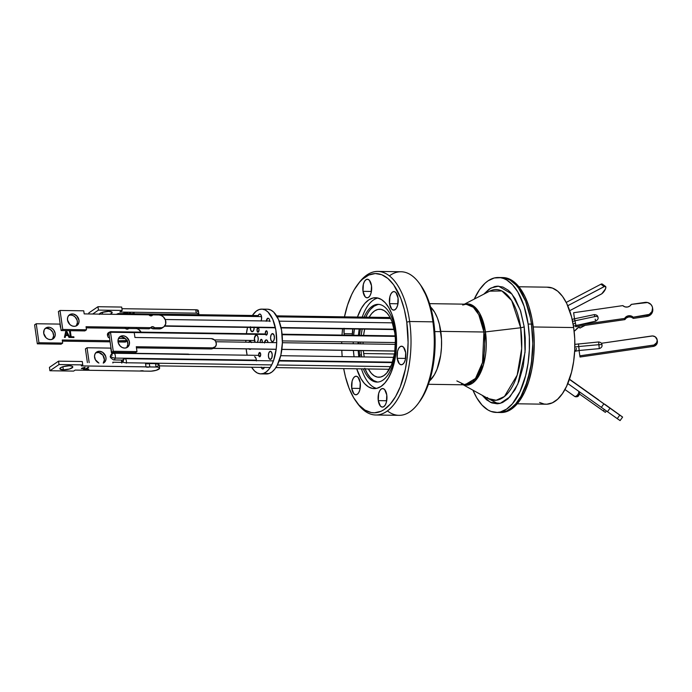 <?xml version="1.0" encoding="UTF-8"?>
<svg xmlns="http://www.w3.org/2000/svg" width="692" height="692" viewBox="0 0 692 692"><rect width="100%" height="100%" fill="white"/><g stroke="black" fill="none" stroke-linecap="round" stroke-linejoin="round"><path stroke-width="1.04" d="M517.218 403.791L546.1 404.214A58.517 27.888 -89.2 0 0 573.677 327.558L533.255 326.961L573.677 327.558A58.517 27.888 -89.2 0 0 547.822 287.189L518.939 286.765M531.456 324.098A67.479 32.161 90.8 0 1 499.65 412.493A67.479 32.161 -89.2 0 0 531.456 324.098L532.875 324.124L531.456 324.098L532.814 343.621L532.174 356.812L530.323 369.545L525.444 386.733L520.972 396.282L515.722 403.86L512.858 406.81L506.821 410.91L499.615 412.493L506.821 410.91L509.883 409.171L515.722 403.86L520.972 396.282L527.339 381.335L531.395 363.265L532.814 343.621L531.456 324.098L528.134 324.055A67.479 32.161 90.8 0 1 496.328 412.449A67.479 32.161 90.8 0 1 472.921 390.158L476.84 398.012L482.073 405.131L487.886 409.932L490.948 411.411L497.219 412.432L500.377 411.974L506.561 409.119L512.4 403.808L519.995 391.681L525.643 375.54L528.074 363.213L529.328 350.195L529.345 336.969L528.134 324.055L531.456 324.098L530.401 317.913L531.456 324.098A67.479 32.161 -89.2 0 0 501.631 277.553A67.479 32.161 90.8 0 1 531.456 324.098M496.328 412.449L501.077 412.518A67.479 32.161 -89.2 0 0 532.875 324.124A67.479 32.161 -89.2 0 0 503.058 277.57L498.309 277.501A67.479 32.161 90.8 0 1 528.134 324.055L524.121 306.331L517.806 291.938L512.573 284.819L506.752 280.009L503.689 278.539L500.576 277.7L494.261 277.976L488.076 280.822L485.101 283.184L479.53 289.663L474.262 299.091A67.479 32.161 90.8 0 1 498.309 277.501M500.359 412.493L505.117 412.043L508.248 410.936L514.286 406.835L519.856 400.357L524.744 391.75L528.757 381.353L531.75 369.563L533.593 356.83L534.233 343.639L533.636 330.508L531.819 317.931L528.87 306.4L524.882 296.349L520.021 288.175L514.467 282.18L508.438 278.608L502.167 277.587M539.604 402.502L544.137 404.042L546.87 404.206L552.32 402.839L557.553 399.284L562.388 393.67L566.627 386.214L571.523 372.209L573.625 361.518L574.715 350.23L574.732 338.76L573.677 327.558L571.601 317.057L566.739 303.477L562.527 296.384L557.709 291.194L552.484 288.088L547.043 287.206M500.74 277.561L503.897 277.752L510.073 280.061L515.895 284.87L518.593 288.157L525.574 301.141L530.401 317.913L525.574 301.141L518.593 288.157L515.895 284.87L510.073 280.061L503.897 277.752L500.74 277.561M260.33 342.402A2.163 1.029 90.8 0 1 261.135 339.374L262.164 340.369L262.104 342.765M257.372 342.358A4.048 1.929 90.8 0 0 258.151 337.834A4.048 1.929 90.8 0 0 256.351 334.997L256.351 334.997A4.048 1.929 90.8 0 0 256.031 335.058L254.422 338.128L255.132 342.341A4.048 1.929 90.8 0 1 254.431 338.111A4.048 1.929 90.8 0 1 256.031 335.058L257.459 335.758L258.116 337.627L258.168 339.971L257.277 342.488M266.273 320.976A4.048 1.929 90.8 0 1 267.83 318.208L269.257 318.917L270.01 321.546M257.934 316.547A4.048 1.929 90.8 0 1 259.439 314.073L260.547 314.384L261.368 315.933L261.576 318.995L260.988 321.027M254.146 327.005L253.774 330.023L252.502 331.658A4.048 1.929 90.8 0 1 252.173 331.71A4.048 1.929 90.8 0 1 250.314 327.437M248.878 342.229A4.048 1.929 90.8 0 1 249.795 341.372L251.507 342.601M251.04 348.803L250.331 349.356A4.048 1.929 90.8 0 1 250.002 349.417A4.048 1.929 90.8 0 1 249.111 348.932M264.396 367.296L263.116 368.931A4.048 1.929 90.8 0 1 262.796 368.992A4.048 1.929 90.8 0 1 261.282 367.383M270.053 351.354L271.48 352.055L272.233 354.685L271.861 357.703L270.589 359.338A4.048 1.929 90.8 0 1 270.261 359.399A4.048 1.929 90.8 0 1 268.392 355.662A4.048 1.929 90.8 0 1 270.053 351.354A4.048 1.929 90.8 0 1 270.382 351.302A4.048 1.929 90.8 0 1 272.25 355.031A4.048 1.929 90.8 0 1 270.589 359.338L269.162 358.638L268.409 356.008L268.781 352.989L270.053 351.354M264.482 342.462A4.048 1.929 90.8 0 1 265.996 339.962L267.103 340.274L268.081 342.54M259.811 356.778A2.163 1.029 90.8 0 1 259.63 356.804A2.163 1.029 90.8 0 1 258.635 354.814A2.163 1.029 90.8 0 1 259.526 352.513L260.685 354.295L259.811 356.778L258.644 354.996L259.526 352.513A2.163 1.029 90.8 0 1 259.699 352.488A2.163 1.029 90.8 0 1 260.694 354.477A2.163 1.029 90.8 0 1 259.811 356.778M258.159 332.169A2.163 1.029 90.8 0 1 257.986 332.203A2.163 1.029 90.8 0 1 256.983 330.214A2.163 1.029 90.8 0 1 257.874 327.913L258.635 328.285L259.033 329.695L258.159 332.169L256.992 330.395L257.874 327.913A2.163 1.029 90.8 0 1 258.047 327.887A2.163 1.029 90.8 0 1 259.042 329.876A2.163 1.029 90.8 0 1 258.159 332.169M266.489 335.075A2.163 1.029 90.8 0 1 266.316 335.11A2.163 1.029 90.8 0 1 265.321 333.12A2.163 1.029 90.8 0 1 266.204 330.819L266.965 331.191L267.372 332.601L266.489 335.075L265.728 334.703L265.33 333.302L266.204 330.819A2.163 1.029 90.8 0 1 266.377 330.785A2.163 1.029 90.8 0 1 267.38 332.783A2.163 1.029 90.8 0 1 266.489 335.075M272.76 341.64A4.048 1.929 90.8 0 1 272.432 341.692A4.048 1.929 90.8 0 1 270.563 337.964A4.048 1.929 90.8 0 1 272.224 333.648L273.928 334.876L274.421 337.782L273.772 340.602L272.38 341.692L271.048 340.412L270.563 337.514L271.203 334.686L272.224 333.648A4.048 1.929 90.8 0 1 272.553 333.596A4.048 1.929 90.8 0 1 274.421 337.333A4.048 1.929 90.8 0 1 272.76 341.64M266.091 373.957L269.119 373.542A32.394 15.432 -89.2 0 0 282.388 339.063A32.394 15.432 -89.2 0 0 267.449 309.203L261.758 309.116A32.394 15.432 90.8 0 1 276.696 338.976A32.394 15.432 90.8 0 1 263.427 373.464L269.119 373.542L272.06 371.907L274.81 369.095L277.25 365.238L280.883 354.97L282.388 342.661L281.549 330.188L278.495 319.462L273.686 312.092L270.84 310.051L267.847 309.22M260.806 373.888L266.498 373.974A32.394 15.432 -89.2 0 0 269.119 373.542L263.427 373.464A32.394 15.432 90.8 0 1 260.806 373.888A32.394 15.432 90.8 0 1 251.611 367.244L254.57 370.998L257.407 373.04L260.4 373.87L263.427 373.464L266.368 371.82L269.11 369.018L271.558 365.151L273.608 360.376L276.229 348.872L276.696 342.575L275.857 330.11L272.804 319.375L267.986 312.005L265.148 309.964L262.156 309.134L259.128 309.549A32.394 15.432 90.8 0 1 261.758 309.116M259.128 309.549L256.187 311.192L252.372 315.491A32.394 15.432 90.8 0 1 259.128 309.549M246.387 333.682A32.394 15.432 90.8 0 1 247.546 327.402L246.326 334.141M245.868 340.369L245.833 342.185A32.394 15.432 90.8 0 1 245.868 340.369M246.162 348.889L247.13 355.204A32.394 15.432 90.8 0 1 246.162 348.889M260.391 342.644L260.278 341.018L261.135 339.374A2.163 1.029 90.8 0 1 261.308 339.348A2.163 1.029 90.8 0 1 262.199 342.428M266.23 321.287L267.83 318.208A4.048 1.929 90.8 0 1 268.15 318.156L268.15 318.156M258.159 315.708L259.439 314.073A4.048 1.929 90.8 0 1 259.768 314.021A4.048 1.929 90.8 0 1 261.507 316.512A4.048 1.929 90.8 0 1 261.048 320.906M254.163 327.498A4.048 1.929 90.8 0 1 252.502 331.658L250.798 330.43L250.366 326.745M250.911 348.958A4.048 1.929 90.8 0 1 250.331 349.356L248.904 348.656M248.783 342.41L249.795 341.372A4.048 1.929 90.8 0 1 250.123 341.32A4.048 1.929 90.8 0 1 251.343 342.263M254.941 356.864L256.127 358.672L256.386 360.939M264.344 367.426A4.048 1.929 90.8 0 1 263.116 368.931L262.008 368.628L261.187 367.08M264.396 343.042L265.996 339.962A4.048 1.929 90.8 0 1 266.316 339.91A4.048 1.929 90.8 0 1 268.081 342.514M254.518 356.761A4.048 1.929 90.8 0 1 256.395 360.618M578.702 391.283A3.348 1.695 125.3 0 1 577.586 394.855A3.348 1.695 125.3 0 1 574.628 396.378A3.019 2.595 115.3 0 0 574.991 396.585A3.019 2.595 -64.7 0 1 574.628 396.378A3.348 1.695 -54.7 0 0 577.586 394.855A3.348 1.695 -54.7 0 0 578.702 391.283M121.818 363.118L121.68 361.605A3.019 0.562 6.7 0 0 122.026 361.925L122.026 361.925A3.019 0.562 -173.3 0 1 121.68 361.596A3.019 0.562 -173.3 0 1 123.28 361.302A3.348 1.592 90.8 0 1 124.88 358.681A3.348 1.592 90.8 0 1 126.376 362.764A3.019 0.562 -173.3 0 1 122.32 362.063L122.32 362.063A3.019 0.562 6.7 0 0 126.376 362.764A3.348 1.592 90.8 0 1 126.316 363.188M390.746 366.648L277.38 364.987L390.746 366.648M271.688 364.9L126.376 362.764L271.688 364.9M564.949 389.51L574.498 396.3A3.348 1.695 -54.7 0 0 574.628 396.378M574.377 396.205A3.348 1.695 -54.7 0 0 574.498 396.3L577.059 396.784L578.382 396.118L579.662 393.8L579.092 391.56M578.737 394.812L578.382 395.348A3.019 2.595 -64.7 0 1 574.991 396.585M126.376 362.764A3.348 1.592 -89.2 0 0 124.949 358.69M574.827 347.055A9.826 1.842 -5.1 0 1 578.728 346.536L578.529 343.82L578.728 346.536L598.865 344.677A3.019 0.562 -5.1 0 1 601.979 344.962L601.979 344.962A3.019 0.562 174.9 0 0 598.865 344.677L598.675 341.96L598.865 344.677L578.728 346.536L579.152 350.489L578.728 346.536A9.826 1.842 174.9 0 0 574.827 347.055M599.09 345.913L598.978 344.668L599.09 345.913M213.162 348.327L276.177 349.252L213.162 348.327M281.869 349.33L394.95 351L281.869 349.33M576.306 348.31A3.348 2.872 -113.7 0 1 574.715 351.337A3.348 2.872 -113.7 0 1 574.654 351.354A3.348 2.872 66.3 0 0 574.767 351.311M574.853 344.357L598.675 341.96C600.89 342.315 602.005 343.362 602.005 345.092C602.308 346.631 601.4 347.808 599.289 348.63L598.865 344.677L599.289 348.63L579.152 350.489L578.953 347.773M113.566 359.918A3.348 1.592 -89.2 0 0 115.175 358.084A3.019 1.168 -166 0 1 111.239 356.691L110.971 356.406A3.019 1.168 -166 0 1 110.694 355.714C109.544 356.7 110.556 358.11 113.713 359.935L122.25 360.065M110.694 355.714C110.642 354.538 111.68 353.716 113.808 353.24L113.808 353.24A3.348 1.592 90.8 0 1 115.175 358.084L256.377 360.16L115.175 358.084A3.019 1.168 14 0 1 111.239 356.691L110.971 356.406A3.019 1.168 14 0 1 110.694 355.705A3.019 1.168 -166 0 1 112.355 355.1M113.955 353.257A3.348 1.592 -89.2 0 1 115.175 358.084A3.348 1.592 90.8 0 1 113.713 359.935M392.511 362.158L279.291 360.497L392.511 362.158M572.604 321.408A9.826 3.823 -12.4 0 1 574.983 320.785L574.507 318.796L574.983 320.785L594.774 316.599A3.019 1.176 -12.4 0 1 597.914 317.109A3.019 1.176 167.6 0 0 594.774 316.599L594.298 314.609L594.774 316.599L574.983 320.785L575.891 325.344L574.983 320.785A9.826 3.823 167.6 0 0 572.604 321.408M574.87 320.803L575.415 323.354A3.131 1.22 167.6 0 0 573.149 324.271M164.834 325.837L275.347 327.463L164.834 325.837M281.038 327.541L394.18 329.21L281.038 327.541M572.18 319.436L574.507 318.796L573.633 312.723L622.791 305.613L573.633 312.723L574.507 318.796L594.298 314.609C596.53 314.782 597.741 315.613 597.923 317.109C598.554 318.519 597.802 319.868 595.682 321.157L595.198 319.168M597.923 317.135L598.009 317.576L597.923 317.135M107.917 335.274L108.082 334.72A3.019 2.249 -36.3 0 1 108.895 333.406A3.019 2.249 143.7 0 0 108.082 334.72L107.917 335.274A3.019 2.249 143.7 0 0 108.134 337.099A3.019 2.249 -36.3 0 1 107.917 335.274M108.999 333.293A3.019 2.249 -36.3 0 1 110.132 332.532A3.019 2.249 143.7 0 0 108.999 333.293M265.425 333.959L110.703 331.693A3.348 1.592 90.8 0 1 111.55 332.212A3.019 2.249 143.7 0 0 110.928 332.272A3.019 2.249 -36.3 0 1 111.55 332.212A3.348 1.592 -89.2 0 0 110.478 331.719M109.535 337.843A3.019 2.249 -36.3 0 1 108.134 337.099L109.587 338.189M111.55 332.212L265.607 334.478L111.55 332.212A3.348 1.592 90.8 0 1 111.594 332.281M282.137 334.72L395.21 336.381L282.137 334.72M258.211 315.578L118.375 313.528A3.348 1.592 90.8 0 1 119.431 314.41A3.348 1.592 -89.2 0 0 118.159 313.554M149.005 314.947L152.569 314.998L149.005 314.947M159.99 315.111L261.515 316.599L159.99 315.111M277.207 316.832L390.651 318.493L277.207 316.832M483.924 332.004L440.787 331.373L483.924 332.004L478.777 314.67L473.363 307.317L466.105 304.186A40.326 19.22 -89.2 0 1 483.924 332.004A3.78 1.055 171.8 0 0 485.455 331.918A3.78 1.055 -8.2 0 1 483.924 332.004A40.326 19.22 -89.2 0 1 464.92 384.83L475.499 378.455L482.506 362.496L483.924 332.004M464.981 304.169L473.216 305.786L479.547 313.113L485.455 331.918A40.664 19.376 90.8 0 1 463.796 384.813L475.257 380.773L483.474 364.736L485.455 331.918L520.669 327.766L485.455 331.918A40.664 19.376 90.8 0 0 464.981 304.169M489.659 291.159A55.403 26.4 -89.2 0 1 520.669 327.766A3.78 1.055 171.8 0 0 524.19 326.728L525.064 352.219L517.832 384.069L509.969 396.845L500.238 403.332L490.446 402.346L482.22 395.296L486.511 399.786L491.761 402.908L497.237 403.799L499.987 403.393L502.712 402.433L507.98 398.851L515.047 389.674L518.948 381.344L523.204 366.353L525.228 349.521L525.245 337.99L524.19 326.728L520.695 311.279L515.185 298.728L510.618 292.517L508.136 290.156L502.876 287.042L497.41 286.151L494.659 286.549L489.261 289.04L483.708 294.23L490.905 288.028L498.534 286.151L511.924 294.022L520.306 310.111L524.19 326.728A3.78 1.055 -8.2 0 1 520.669 327.766L521.682 348.586L517.166 375.142L504.451 396.499L496.138 400.261L488.076 398.54A55.403 26.4 -89.2 0 0 514.156 382.944A55.403 26.4 -89.2 0 0 520.669 327.766L511.665 300.544L501.908 290.96L489.659 291.159L464.418 304.16M498.119 403.73L488.742 398.886L487.341 397.476M456.85 380.929L464.92 384.83L428.4 384.294M344.365 335.127A9.281 4.429 90.8 0 1 344.097 333.665L352.505 333.786L344.097 333.665L344.123 328.276M352.695 328.942A9.281 4.429 90.8 0 1 352.193 335.239L352.695 328.942M351.735 388.307L360.151 388.437L351.735 388.307L352.098 381.231L353.214 378.403L354.745 376.656L356.466 376.249L358.11 377.261L360.229 382.693A9.281 4.429 90.8 0 1 355.844 394.786A9.281 4.429 90.8 0 1 351.735 388.307A9.281 4.429 90.8 0 1 356.12 376.223A9.281 4.429 90.8 0 1 360.229 382.693L359.866 389.778L358.75 392.606L357.219 394.353L355.498 394.751L353.854 393.748L351.735 388.307M378.273 400.625L386.69 400.746L378.273 400.625L378.645 393.549L379.761 390.712L381.292 388.965L383.013 388.567L384.657 389.579L386.776 395.011A9.281 4.429 90.8 0 1 382.391 407.104A9.281 4.429 90.8 0 1 378.273 400.625A9.281 4.429 90.8 0 1 382.659 388.532A9.281 4.429 90.8 0 1 386.776 395.011L386.404 402.095L385.297 404.924L383.766 406.671L382.045 407.069L380.392 406.057L378.273 400.625M397.182 358.3L405.599 358.421L397.182 358.3L397.554 351.216L398.661 348.387L400.192 346.64L401.914 346.242L403.566 347.246L405.685 352.686A9.281 4.429 90.8 0 1 401.299 364.77A9.281 4.429 90.8 0 1 397.182 358.3A9.281 4.429 90.8 0 1 401.568 346.208A9.281 4.429 90.8 0 1 405.685 352.686L405.313 359.762L404.206 362.591L402.666 364.338L400.945 364.736L399.301 363.733L397.182 358.3M389.544 303.65L397.961 303.779L389.544 303.65L389.916 296.574L391.023 293.745L392.554 291.998L394.276 291.591L395.928 292.604L398.047 298.036A9.281 4.429 90.8 0 1 393.661 310.128A9.281 4.429 90.8 0 1 389.544 303.65A9.281 4.429 90.8 0 1 393.93 291.566A9.281 4.429 90.8 0 1 398.047 298.036L397.675 305.12L396.559 307.949L395.028 309.696L393.307 310.094L391.663 309.09L389.544 303.65M362.997 291.341L371.414 291.462L362.997 291.341L363.369 284.256L364.476 281.428L366.016 279.68L367.729 279.283L369.381 280.286L371.5 285.727A9.281 4.429 90.8 0 1 367.115 297.811A9.281 4.429 90.8 0 1 362.997 291.341A9.281 4.429 90.8 0 1 367.383 279.248A9.281 4.429 90.8 0 1 371.5 285.727L371.128 292.803L370.021 295.631L368.49 297.378L366.769 297.785L365.117 296.773L362.997 291.341M375.73 414.992L398.981 415.338A71.795 34.211 -89.2 0 0 432.898 321.841L409.647 321.503A71.795 34.211 -89.2 0 0 359.131 282.604L357.764 284.395A69.641 33.181 90.8 0 1 406.766 322.126L409.647 321.503L432.898 321.841L433.815 322.524A69.641 33.181 -89.2 0 0 420.779 285.32L419.473 283.486A71.795 34.211 90.8 0 1 432.898 321.841A71.795 34.211 -89.2 0 0 401.092 271.757L377.841 271.411A71.795 34.211 90.8 0 1 409.647 321.503A71.795 34.211 90.8 0 1 375.73 414.992A71.795 34.211 90.8 0 1 356.7 402.32M342.168 356.596A69.641 33.181 90.8 0 1 341.796 350.29L342.168 356.596M341.692 343.595A69.641 33.181 90.8 0 1 341.718 341.779L341.692 343.595M342.012 335.092A69.641 33.181 90.8 0 1 342.575 328.795L342.012 335.092M344.46 316.85A69.641 33.181 90.8 0 1 357.764 284.395M389.406 275.857A71.795 34.211 90.8 0 1 419.473 283.486M361.466 354.987A38.864 18.52 -89.2 0 0 361.752 356.89L361.466 354.987L359.753 354.961L361.466 354.987A38.864 18.52 -89.2 0 1 360.982 350.576L361.466 354.987M365.056 368.905A38.864 18.52 -89.2 0 0 377.832 382.045M395.34 331.468A38.864 18.52 90.8 0 1 376.976 382.079A38.864 18.52 90.8 0 1 363.343 368.888A38.864 18.52 90.8 0 0 386.274 377.053A38.864 18.52 90.8 0 0 395.34 331.468L395.928 331.243L395.34 331.468A38.864 18.52 90.8 0 0 381.915 305.241A38.864 18.52 90.8 0 0 364.104 317.135A38.864 18.52 90.8 0 1 378.117 304.35A38.864 18.52 90.8 0 1 395.34 331.468M360.048 356.864A38.864 18.52 90.8 0 1 359.753 354.961A38.864 18.52 90.8 0 1 359.269 350.55A38.864 18.52 90.8 0 0 359.753 354.961L358.906 356.847L359.753 354.961A38.864 18.52 90.8 0 0 360.048 356.864M377.936 298.036A45.456 21.66 -89.2 0 0 362.227 317.109A45.456 21.66 -89.2 0 1 377.936 298.036M359.235 329.037A45.456 21.66 -89.2 0 0 358.413 335.326A45.456 21.66 -89.2 0 1 359.235 329.037M358.015 342.021A45.456 21.66 -89.2 0 0 357.989 343.837A45.456 21.66 -89.2 0 1 358.015 342.021M358.188 350.533A45.456 21.66 -89.2 0 0 358.828 356.847A45.456 21.66 -89.2 0 1 358.188 350.533M359.018 343.846A38.864 18.52 90.8 0 1 359.044 342.03A38.864 18.52 90.8 0 0 359.018 343.846M359.494 335.343A38.864 18.52 90.8 0 1 360.454 329.055A38.864 18.52 90.8 0 0 359.494 335.343M361.466 368.853A45.456 21.66 -89.2 0 0 376.604 388.385A45.456 21.66 -89.2 0 1 361.466 368.853M395.694 329.435A45.456 21.66 90.8 0 1 374.216 388.627A45.456 21.66 90.8 0 1 356.7 368.784L360.956 378.671L364.459 383.524L368.369 386.828L372.521 388.454L376.768 388.35L380.946 386.499L384.89 382.987L388.446 377.944L391.482 371.561L393.878 364.096L396.43 347.064L395.694 329.435L394.111 321.244L391.793 313.9L388.826 307.68L385.314 302.828L381.413 299.524L377.252 297.889L373.005 298.001L368.836 299.852L364.892 303.364L361.328 308.407L357.461 317.04A45.456 21.66 90.8 0 1 375.557 297.724A45.456 21.66 90.8 0 1 395.694 329.435M358.447 283.521A71.795 34.211 90.8 0 1 377.841 271.411M434.766 331.58L440.821 331.667A40.378 19.246 -89.2 0 0 430.588 306.988L434.723 312.343L437.361 317.87L439.42 324.392L441.522 339.409L441.479 347.323L440.7 355.108L437.084 369.095L434.386 374.761L429.507 380.981A40.378 19.246 -89.2 0 0 440.821 331.667L434.766 331.58M363.689 353.517L394.509 353.975L363.689 353.517A34.012 16.21 90.8 0 1 363.343 350.61L363.689 353.517A34.012 16.21 90.8 0 0 364.26 356.925L363.689 353.517M369.113 317.221L371.777 313.45L374.727 310.82L377.849 309.436L381.024 309.359L384.138 310.578L387.053 313.052L389.683 316.685L391.906 321.339L394.821 332.956A34.012 16.21 90.8 0 1 378.758 377.244A34.012 16.21 90.8 0 1 368.36 368.957L371.448 373.429L374.372 375.903L377.486 377.123L380.661 377.036L383.783 375.652L386.733 373.023L391.672 364.476L394.717 352.704L395.409 339.478L394.821 332.956A34.012 16.21 90.8 0 0 379.752 309.229A34.012 16.21 90.8 0 0 369.121 317.213M363.041 343.907A34.012 16.21 90.8 0 1 363.066 342.09L363.041 343.907M363.568 335.404A34.012 16.21 90.8 0 1 364.667 329.115L363.568 335.404M420.693 285.19L427.838 298.728L431.393 309.981L433.815 322.524L435.13 342.696L433.599 362.945L431.038 375.626L425.147 392.191L419.032 402.389M356.043 401.421L357.357 403.254A71.795 34.211 -89.2 0 0 396.819 400.4A71.795 34.211 -89.2 0 0 409.647 321.503L406.766 322.126A69.641 33.181 90.8 0 1 394.319 398.653A69.641 33.181 90.8 0 1 356.043 401.421A69.641 33.181 90.8 0 1 343.699 368.594L345.438 376.768L348.993 388.022L353.543 397.554L358.906 404.993L364.892 410.053L371.258 412.553L374.51 412.804L380.998 411.29L384.164 409.552L390.21 404.171L395.66 396.438L400.313 386.672L405.417 369.009L407.372 355.904L408.081 342.298L406.766 322.126L404.344 309.583L400.789 298.33L393.644 284.793L387.935 278.513L381.733 274.715L375.263 273.548L368.775 275.053L362.53 279.179L359.572 282.18L354.122 289.905L351.683 294.558L347.496 305.215L344.365 317.334M344.417 335.335L344.097 333.665A9.281 4.429 90.8 0 1 344.054 328.812M354.062 356.769L353.422 350.463A45.456 21.66 90.8 0 0 354.062 356.769M353.223 343.768L353.249 341.952A45.456 21.66 90.8 0 0 353.223 343.768M353.647 335.257L354.468 328.968A45.456 21.66 90.8 0 0 353.647 335.257M378.974 304.402A38.864 18.52 -89.2 0 0 365.817 317.161L367.66 313.511M362.167 329.081A38.864 18.52 -89.2 0 0 361.207 335.369L362.167 329.081M360.748 342.056A38.864 18.52 -89.2 0 0 360.722 343.872L360.748 342.056M377.642 304.61L374.078 306.193L370.704 309.194M364.796 368.274L367.34 373.585L370.332 377.745L373.671 380.565L377.227 381.958M417.7 404.145L419.067 402.355A69.641 33.181 -89.2 0 0 433.815 322.524L432.898 321.841A71.795 34.211 90.8 0 1 417.7 404.145A71.795 34.211 90.8 0 1 387.416 410.892M605.543 286.453L602.291 284.075A4.861 1.747 126.2 0 0 600.898 284.23L604.151 286.609A4.861 1.747 -53.8 0 1 605.543 286.453A4.861 1.747 -53.8 0 1 605.509 288.893A4.861 1.747 -53.8 0 1 601.201 294.152L569.698 310.691L601.781 293.789L605.509 288.893L605.855 287.042L604.678 286.384L567.769 305.708L604.151 286.609L600.898 284.23L602.23 284.04L602.611 285.182M566.22 302.43L600.898 284.23L566.22 302.43M574.135 331.139L574.974 330.698L574.135 331.139M579.1 327.385L580.017 328.051L585.112 325.378L580.017 328.051L579.386 327.402L578.149 327.697L574.974 330.698A5.398 1.946 -53.8 0 1 579.697 327.532A5.398 1.946 -53.8 0 1 580.017 328.051L579.1 327.385M573.59 319.012L574.472 318.545L573.59 319.012M63.353 369.848A6.531 1.817 -8.2 0 1 59.867 368.75A6.531 1.817 -8.2 0 1 69.321 365.791L72.003 366.18L72.781 367.123L69.451 369.018L63.353 369.848L59.901 368.871L60.593 367.737L63.214 366.622L69.321 365.791A6.531 1.817 -8.2 0 1 72.798 366.89A6.531 1.817 -8.2 0 1 63.353 369.848L62.903 366.717L63.353 369.848M156.755 366.587L158.866 365.385L159.091 364.615L155.536 363.611L156.02 367.002L149.801 366.907A2.699 0.753 -8.2 0 1 146.003 366.855L81.275 365.904L82.755 364.9L82.27 361.509L58.543 361.163L82.27 361.509L82.755 364.9L59.028 364.546L49.91 370.739L73.637 371.094L75.117 370.09L139.845 371.042A2.699 0.753 -8.2 0 1 142.232 370.73A2.699 0.753 -8.2 0 1 143.642 371.094L151.072 371.163L156.158 370.324L159.601 368.369L158.797 367.4L157.119 367.054L81.275 365.904L82.755 364.9L59.028 364.546L49.91 370.739L73.637 371.094L75.117 370.09L149.861 371.189A6.747 1.877 -8.2 0 0 159.618 368.127L159.134 364.745A6.747 1.877 171.8 0 0 155.536 363.611L145.519 363.464A2.699 0.753 171.8 0 0 149.316 363.525L155.536 363.611L156.02 367.002A6.747 1.877 -8.2 0 1 159.618 368.127M81.362 368.654L85.073 367.288L84.372 369.329L83.524 369.32L83.784 368.689L81.362 368.654L83.784 368.689L83.524 369.32L84.372 369.329L85.073 367.288L81.362 368.654M88.827 369.165L84.986 369.338L87.945 367.331L88.749 367.348L86.128 369.121L88.827 369.165L86.128 369.121L88.749 367.348L87.945 367.331L84.986 369.338L88.827 369.165M58.543 361.163L49.426 367.357L58.543 361.163L59.028 364.546L58.543 361.163M68.966 365.627L63.898 366.44A6.531 1.817 171.8 0 0 68.283 365.808M49.91 370.739L49.426 367.357L49.91 370.739M149.801 366.907L149.316 363.525L149.801 366.907M146.003 366.855L145.519 363.464L146.003 366.855M84.822 367.288L84.372 369.329L83.741 368.81L84.303 368.819L84.822 367.288M81.898 368.153L84.277 367.513L83.888 368.455L81.898 368.135M84.277 367.513L81.941 368.429L83.888 368.455L84.277 367.513M86.059 368.611L86.128 369.121L86.059 368.611M99.354 314.116A6.479 1.808 -8.2 0 1 108.713 311.365L101.629 312.524L99.38 314.419M102.355 312.282L102.624 314.159L102.355 312.282M198.319 310.5L195.75 309.774L196.243 313.165A4.861 1.349 -8.2 0 1 198.829 313.978L198.345 310.587A4.861 1.349 171.8 0 0 195.75 309.774L121.93 308.693L195.75 309.774L196.243 313.165L119.837 312.04L122.181 310.448L121.697 307.066L97.961 306.712L121.697 307.066L122.181 310.448L98.454 310.103L97.961 306.712L88.844 312.905L89 313.96L88.844 312.905L97.961 306.712L98.454 310.103L92.685 314.021L98.454 310.103L122.181 310.448L119.837 312.04L196.243 313.165L198.613 313.649L198.293 314.73M126.887 312.697L126.913 313.346L126.056 312.68L123.159 313.666L125.667 312.914L127.804 313.294L125.598 312.706L122.354 313.658L126.472 312.68L127.804 313.294L127.795 312.568M109.751 314.272L111.455 313.459L112.139 312.326L108.713 311.365A6.479 1.808 -8.2 0 1 112.165 312.447A6.479 1.808 -8.2 0 1 109.751 314.272M132.821 313.736L134.179 312.819L132.155 313.632L129.387 313.588L130.598 312.767L128.444 313.675L130.598 312.767L129.387 313.588L129.309 313.078L129.387 313.588L132.155 313.632L134.179 312.819L132.821 313.736M198.154 311.054L197.289 311.642M107.545 311.391A6.479 1.808 171.8 0 1 103.48 311.971L108.359 311.175M198.829 313.978A4.861 1.349 -8.2 0 1 198.345 314.704M126.913 313.346L127.804 313.294M127.492 312.793L126.913 312.827L127.492 312.793M98.29 362.772A6.479 5.398 -124.2 0 1 94.588 357.409A6.479 5.398 -124.2 0 1 96.629 352.064A6.479 5.398 -124.2 0 1 99.389 351.268L97.762 352.375A6.479 5.398 55.8 0 0 95.877 352.712M85.41 348.863L87.391 362.608L85.41 348.863L87.036 347.756L89.181 362.634L87.036 347.756L85.41 348.863M95.643 352.808L98.887 352.505L102.883 355.178L104.406 359.814L103.298 362.945M110.772 348.111L87.036 347.756L110.772 348.111L111.473 352.981L110.772 348.111M112.908 362.989L112.805 362.219L121.662 362.349L112.805 362.219L112.908 362.989M189.556 354.477L111.473 352.981L187.869 354.105A4.861 4.048 -124.2 0 1 189.227 354.347M98.913 363.084L95.349 359.702L94.51 356.146L95.046 353.932L96.37 352.263L99.389 351.268L102.701 352.349L105.686 356.311L106.032 358.707L105.504 360.921L103.272 363.144M103.376 362.85A6.479 5.398 55.8 0 0 103.532 356.19A6.479 5.398 55.8 0 0 97.762 352.375L99.389 351.268A6.479 5.398 -124.2 0 1 105.539 355.896A6.479 5.398 -124.2 0 1 103.912 362.79A6.479 5.398 -124.2 0 1 103.809 362.85M119.119 337.315L122.865 335.776A6.479 5.398 -124.2 0 1 129.015 340.403A6.479 5.398 -124.2 0 1 127.389 347.289A6.479 5.398 -124.2 0 1 124.638 348.093L122.389 347.592L120.347 346.225L118.332 343.05L117.986 340.654L118.522 338.44L119.846 336.77L121.766 335.88L123.989 335.914L126.178 336.857L129.162 340.81L129.352 344.365L128.401 346.346L126.748 347.652L124.638 348.093A6.479 5.398 -124.2 0 1 118.479 343.466A6.479 5.398 -124.2 0 1 120.105 336.572A6.479 5.398 -124.2 0 1 122.865 335.776L121.23 336.883A6.479 5.398 55.8 0 0 119.353 337.22M108.886 333.371L111.628 352.358L135.355 352.704L111.628 352.358L108.886 333.371L110.512 332.264L113.254 351.251L136.981 351.605L136.281 346.727L212.678 347.851L215.506 346.545L216.328 344.192L215.705 341.519L214.563 340.006L211.345 338.613L134.949 337.488L134.239 332.61L110.512 332.264L108.886 333.371M214.745 347.254L213.119 348.353A4.861 4.048 55.8 0 1 211.051 348.958L212.678 347.851A4.861 4.048 -124.2 0 0 214.745 347.254A4.861 4.048 -124.2 0 0 215.965 342.082A4.861 4.048 -124.2 0 0 211.345 338.613L134.949 337.488L134.239 332.61L110.512 332.264L113.254 351.251L136.981 351.605L136.281 346.727L212.678 347.851L211.051 348.958L136.436 347.86L211.051 348.958L213.309 348.214M126.515 347.756A6.479 5.398 55.8 0 0 127.146 340.974A6.479 5.398 55.8 0 0 121.23 336.883L124.543 337.964L127.043 340.758L127.882 344.322L126.774 347.453M113.254 351.251L111.628 352.358L113.254 351.251M136.981 351.605L135.355 352.704L136.981 351.605M44.807 328.752L48.561 327.204A6.531 5.449 -124.2 0 1 54.763 331.875A6.531 5.449 -124.2 0 1 53.128 338.82A6.531 5.449 -124.2 0 1 50.352 339.625L48.085 339.123L46.035 337.748L43.717 333.336L44.184 329.894L45.525 328.207L47.463 327.307L49.703 327.342L51.909 328.302L53.734 330.041L55.204 333.501L55.109 335.871L54.149 337.869L52.48 339.184L50.352 339.625A6.531 5.449 -124.2 0 1 44.15 334.954A6.531 5.449 -124.2 0 1 45.793 328.017A6.531 5.449 -124.2 0 1 48.561 327.204L46.935 328.311A6.531 5.449 55.8 0 0 45.032 328.657M127.198 341.07A2.699 2.249 55.8 0 0 127.094 341.061L127.657 341.139M59.953 324.098L36.226 323.752L38.96 342.739L62.687 343.085L62.245 340.006L109.95 340.706L62.245 340.006L62.687 343.085L61.06 344.192L37.333 343.837L61.06 344.192L62.687 343.085L38.96 342.739L37.333 343.837L34.6 324.851L37.333 343.837L38.96 342.739L36.226 323.752L34.6 324.851L36.226 323.752L59.953 324.098L60.394 327.178L59.953 324.098M127.069 340.81A2.699 2.249 -124.2 0 0 126.973 340.957L125.347 342.064L118.073 341.952L125.347 342.064L126.973 340.957L117.986 340.827L127.293 340.533M141.185 332.316L138.59 329.401L136.315 328.415M128.92 328.181L127.172 329.184L125.122 328.129M65.636 335.499L65.264 337.385L64.408 337.376L65.783 331.243L66.691 331.26L69.84 337.454L68.984 337.437L68.067 335.534L65.636 335.499L68.067 335.534L68.984 337.437L69.84 337.454L66.691 331.26L65.783 331.243L64.408 337.376L65.264 337.385L65.636 335.499M73.845 336.805L73.949 337.514L70.446 337.462L69.555 331.304L70.359 331.312L71.146 336.762L73.845 336.805L71.146 336.762L70.359 331.312L69.555 331.304L70.446 337.462L73.949 337.514L73.845 336.805M62.41 341.139L110.106 341.839L62.41 341.139M126.567 341.121L127.094 341.061A2.699 2.249 55.8 0 0 126.792 341.078M52.255 339.288A6.531 5.449 55.8 0 0 52.903 332.445A6.531 5.449 55.8 0 0 46.935 328.311L50.274 329.409L52.791 332.221L53.639 335.819L52.523 338.976M136.973 328.596A6.747 5.631 -124.2 0 1 141.09 332.134M128.496 328.475L127.475 329.167L128.496 328.475M128.721 328.475A2.699 2.249 -124.2 0 1 128.314 328.847A2.699 2.249 -124.2 0 1 125.408 328.432M65.749 331.416L66.691 331.26L69.503 337.445L66.441 331.425L65.749 331.416M65.394 335.663L65.048 337.385L65.394 335.663M65.532 334.963L67.721 334.824L65.532 334.963L66.337 331.961L65.87 333.267L66.337 331.961L67.721 334.824L65.532 334.963M66.337 331.961L65.775 334.79L67.721 334.824L66.337 331.961M69.581 331.477L70.359 331.312L70.895 336.926L73.603 336.969L73.681 337.506L73.603 336.969L70.895 336.926L70.117 331.485L69.581 331.477M76.319 325.69L77.435 322.533L77.08 320.111L75.056 316.91L72.997 315.535L70.731 315.024L72.357 313.926A6.531 5.449 -124.2 0 1 78.559 318.588A6.531 5.449 -124.2 0 1 76.924 325.534A6.531 5.449 -124.2 0 1 74.148 326.339L76.276 325.906L77.945 324.583L78.897 322.584L78.992 320.214L76.682 315.803L73.499 314.056L71.259 314.03L68.56 315.682L67.608 317.68L67.513 320.05L69.823 324.462L71.881 325.837L74.148 326.339A6.531 5.449 -124.2 0 1 67.946 321.676A6.531 5.449 -124.2 0 1 69.581 314.73A6.531 5.449 -124.2 0 1 72.357 313.926L70.731 315.024A6.531 5.449 55.8 0 0 68.828 315.37M162.291 327.896L159.151 328.925A6.747 5.631 55.8 0 0 162.023 328.094L163.649 326.987A6.747 5.631 -124.2 0 0 165.345 319.816A6.747 5.631 -124.2 0 0 158.935 314.99L152.716 314.903L151.271 315.881L152.716 314.903A2.699 2.249 -124.2 0 1 152.11 315.569A2.699 2.249 -124.2 0 1 150.968 315.898L152.716 314.903L158.935 314.99L161.271 315.509L163.399 316.936L165.492 320.24L165.691 323.942L163.917 326.788L161.919 327.714L154.567 327.731L152.517 326.676L150.77 327.671L86.042 326.719L86.483 329.799L62.756 329.453L60.022 310.466L83.749 310.812L84.19 313.891L148.918 314.843L150.968 315.898A2.699 2.249 -124.2 0 1 148.918 314.843L84.19 313.891L83.749 310.812L60.022 310.466L62.756 329.453L86.483 329.799L84.856 330.906L61.13 330.56L58.396 311.573L60.022 310.466L58.396 311.573L61.13 330.56L62.756 329.453L61.13 330.56L84.856 330.906L86.483 329.799L86.042 326.719L150.77 327.671A2.699 2.249 -124.2 0 1 151.375 327.005A2.699 2.249 -124.2 0 1 154.567 327.731L160.778 327.818L159.151 328.925L152.941 328.83L150.354 327.844M149.143 328.778L86.206 327.852L149.143 328.778L150.77 327.671L149.143 328.778M76.051 326.001A6.531 5.449 55.8 0 0 76.7 319.159A6.531 5.449 55.8 0 0 70.731 315.024L68.603 315.465M163.649 326.987A6.747 5.631 -124.2 0 1 160.778 327.818L159.151 328.925L152.941 328.83L154.567 327.731L152.941 328.83A2.699 2.249 55.8 0 0 150.588 327.8M652.746 309.047L652.591 311.573L651.44 313.865L649.477 315.569L646.994 316.426L633.362 318.398L633.189 317.204L632.211 316.469L628.613 315.777L625.36 317.464L624.634 318.441L624.815 319.635L575.666 326.745L575.484 325.551L624.634 318.441A5.398 5.181 171.4 0 1 633.189 317.204L649.295 314.376L651.951 311.582L652.565 307.853A6.747 6.479 171.4 0 1 646.812 315.241L646.994 316.426L633.362 318.398L633.189 317.204L646.812 315.241L646.994 316.426A6.747 6.479 -8.6 0 0 652.746 309.047L652.253 306.625L650.921 304.454L647.591 302.525L631.338 304.376L644.961 302.404A6.747 6.479 171.4 0 1 652.556 307.819A6.747 6.479 171.4 0 1 652.565 307.853L652.746 309.047A6.747 6.479 -8.6 0 0 652.729 308.961M575.467 325.439L575.666 326.745L624.815 319.635L624.634 318.441L575.467 325.439M622.791 305.613L624.893 306.85L627.359 307.049L629.668 306.167L631.338 304.376A5.398 5.181 171.4 0 1 622.791 305.613M633.362 318.398L631.26 317.161L628.794 316.962L626.485 317.853L624.815 319.635A5.398 5.181 -8.6 0 1 633.362 318.398M604.419 409.5L603.355 410.97L579.611 394.12L605.232 412.285L603.355 410.97L604.419 409.5M605.362 412.345L606.417 410.936M657.175 339.893A4.861 4.662 171.4 0 0 651.708 336.001L601.452 343.275L652.66 335.957L655.307 336.866L657.184 339.928L656.743 342.609L653.966 345.014L579.844 355.826L579.074 350.498L579.844 355.826L653.04 345.239L653.222 346.433A4.861 4.662 -8.6 0 0 657.365 341.113L657.184 339.928A4.861 4.662 171.4 0 1 653.04 345.239L653.222 346.433L580.026 357.02L579.844 355.826L580.026 357.02L653.222 346.433L656.423 344.581L657.365 341.113A4.861 4.662 -8.6 0 0 657.357 341.087A4.861 4.662 -8.6 0 0 657.357 341.052L657.175 339.893A4.861 4.662 171.4 0 1 657.184 339.928L657.365 341.113M620.067 420.58L607.481 411.705L610.007 408.211L569.386 379.372L622.35 416.861L604.713 404.197L622.61 417.086L619.781 415.139L617.255 418.643L607.481 411.705L610.007 408.211L619.781 415.139L617.255 418.643L620.084 420.589L622.61 417.086M603.874 403.851L601.348 407.354L567.795 383.55L601.348 407.354L603.874 403.851M598.58 399.846L569.455 379.173L598.58 399.846M619.401 420.044L620.049 420.546M607.481 411.705L601.348 407.354L607.481 411.705M159.298 365.886L270.183 367.513M275.874 367.599L389.388 369.268M121.68 361.605C121.1 360.8 122.173 359.831 124.88 358.681L273.435 360.869M279.127 360.956L392.355 362.617M215.817 341.744L276.696 342.644M282.388 342.722L395.443 344.382M579.152 350.489L574.654 351.363M213.049 348.396L276.169 349.33M281.86 349.408L394.933 351.069M113.808 353.24L258.687 355.368M280.71 355.697L393.834 357.357M165.206 319.496L269.958 321.036M279.187 321.166L392.45 322.835M595.682 321.157L573.46 326.122M164.558 326.183L275.425 327.809M281.116 327.896L394.25 329.556M110.703 331.693C106.317 332.99 107.329 335.023 108.134 337.099M395.158 335.871L282.085 334.21M118.496 338.5L125.364 338.596M214.451 339.91L254.474 340.499M282.414 340.905L395.469 342.566M118.375 313.528L116.204 314.367M390.15 317.516L276.636 315.855M462.688 305.051L466.105 304.186L429.585 303.65M488.076 398.54L463.233 384.804M461.529 383.861L464.92 384.83M652.738 309.004L652.556 307.819"/></g></svg>
